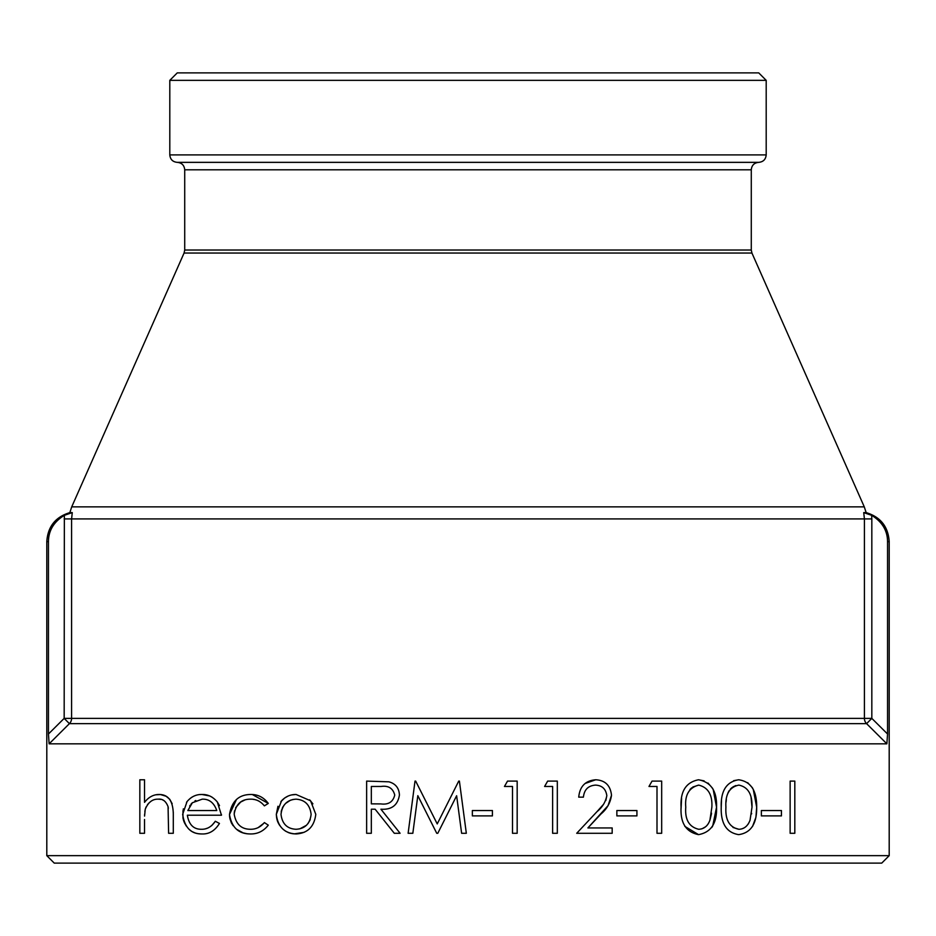 <?xml version="1.0" encoding="UTF-8"?>
<svg xmlns="http://www.w3.org/2000/svg" width="936" height="936" viewBox="0 0 936 936"><rect width="100%" height="100%" fill="white"/><g stroke="black" fill="none" stroke-linecap="round" stroke-linejoin="round"><path stroke-width="1.4" d="M766.198 80.344L169.802 80.344L177.255 72.891L758.745 72.891L766.198 80.344L766.198 154.896L169.802 154.896C170.247 159.424 172.727 161.905 177.255 162.349C181.783 162.794 184.275 165.274 184.72 169.802L184.72 250.017L184.076 253.036L751.924 253.036L864.279 506.856L866.163 512.612L863.729 512.612L864.408 518.918L864.408 718.38L871.825 718.38L866.584 723.645L886.872 743.827L887.55 734.011L887.55 541.651L889.2 541.651L889.2 855.656L46.8 855.656L46.8 541.651L48.45 541.651C48.52 530.583 53.82 521.797 64.35 515.315L72.271 512.612L69.837 512.612C55.446 516.976 47.771 526.652 46.8 541.651M886.872 743.827L49.128 743.827L69.416 723.645L64.174 718.38L71.592 718.38L71.592 518.918L72.271 512.612M64.35 515.315L64.174 718.38L48.45 734.011L49.128 743.827M48.45 734.011L48.45 541.651M608.072 805.557L611.5 795.284C610.459 785.48 605.206 780.308 595.741 779.77C585.456 780.565 579.782 786.369 578.729 797.156L583.409 797.156C584.228 789.633 588.253 785.62 595.507 785.117C602.105 785.433 605.885 788.966 606.82 795.694L605.838 800.502M603.357 804.504L596.957 811.688C602.257 807.452 605.545 802.117 606.82 795.694M595.741 779.77L585.035 783.502M611.5 795.284C610.424 802.795 606.902 809.043 600.947 814.004L587.89 827.939L607.873 805.837M557.318 781.104L557.318 833.286L552.626 833.286L552.626 786.462L544.6 786.462L547.665 781.104L557.318 781.104L557.318 833.286M437.229 823.926L458.722 781.104L459.4 781.104L466.327 833.286L461.623 833.286L456.628 795.74L437.791 833.286L436.738 833.286L417.819 795.658L412.834 833.286L408.119 833.286L415.011 781.104L415.678 781.104L437.229 823.926L458.722 781.104M394.302 833.286L375.125 809.207L371.323 809.207L371.323 833.286L366.643 833.286L366.643 781.104L388.908 781.817C395.589 783.666 399.099 788.089 399.426 795.062C397.788 805.229 391.622 809.944 380.917 809.207L400.093 833.286L394.302 833.286L375.125 809.207M312.893 803.837L309.64 799.847M294.325 833.871L304.106 832.326M277.957 806.27L276.319 814.32L276.6 817.596M276.705 818.263L277.267 820.474M277.349 820.755L277.91 822.194M277.957 822.299L278.799 823.961M278.858 824.054L279.876 825.669M282.859 829.085L285.293 830.969M285.679 831.215L288.534 832.63M288.861 832.759L290.441 833.262M290.698 833.321L292.325 833.648M292.547 833.683L294.196 833.859M284.626 798.034L280.882 801.602M296.08 794.488C290.441 794.43 285.597 796.536 281.549 800.795L276.319 814.32C277.84 826.827 284.427 833.368 296.08 833.953C307.663 833.274 314.239 826.722 315.795 814.32L310.565 800.771L296.08 794.488L291.997 794.875M288.136 796.033L284.638 798.022M263.648 823.411L258.114 827.658M236.48 799.438L229.495 814.531L229.601 816.403M229.612 816.543L229.8 818.005M229.94 818.754L231.367 822.838M231.473 823.06L233.134 825.704M236.539 829.273L242.986 832.829M243.138 832.876L246.659 833.672M247.256 833.754L248.543 833.871M248.859 833.894L250.45 833.953C257.611 834.081 263.554 831.156 268.293 825.154L264.373 822.58C260.571 827.108 255.949 829.331 250.52 829.273C241.383 829.284 235.93 824.23 234.175 814.121C235.895 804.129 241.336 799.145 250.497 799.168C255.949 799.016 260.571 801.239 264.373 805.861L268.293 803.427L252.381 794.559M253.527 799.414L254.229 799.519M255.434 799.777L256.136 799.976M257.224 800.35L257.962 800.654M258.114 800.725L259.646 801.544M234.222 813.103L234.269 812.518M234.409 811.442L234.526 810.857M235.638 807.698L240.669 802.035L244.799 800.011M214.906 821.82L211.641 825.681M206.751 828.372L206.072 828.582M182.965 810.658L182.965 817.877M183.082 818.544L183.667 820.743M183.702 820.872L184.427 822.721M184.474 822.814L186.276 826.02M189.084 829.355L191.681 831.343M192.114 831.601L194.934 832.888M195.179 832.97L196.665 833.379M197.051 833.473L198.35 833.695M198.713 833.742L200.082 833.871M200.281 833.894L201.837 833.953C209.056 834.292 214.917 830.782 219.457 823.434L215.292 821.246C211.618 826.769 206.938 829.448 201.252 829.273C193.565 829.308 188.92 824.628 187.34 815.221L221.469 815.221L221.446 814.601M209.722 795.951L201.954 794.488C196.162 794.336 191.201 796.712 187.048 801.59L186.533 802.304M183.362 808.844L183.222 809.429M219.504 805.639L217.316 801.988C212.975 796.793 207.862 794.301 201.954 794.488L200.316 794.582M193.916 796.103L192.091 797.074M191.939 797.168L190.371 798.303M190.137 798.49L188.686 799.812M212.051 797.168L210.296 796.208M172.177 803.72L169.732 799.25L166.105 796.255L160.489 794.559L156.207 794.769M144.904 801.883L144.53 802.351C148.59 797.121 153.434 794.5 159.038 794.488C168.234 794.442 172.984 800.877 173.289 813.817L173.277 812.144M144.565 816.098L145.244 809.266C148.134 802.351 152.451 798.981 158.207 799.168C162.63 798.63 165.918 801.134 168.071 806.668L168.34 808.318M158.207 799.168L159.623 799.25M159.717 799.262L160.325 799.332M160.465 799.344L161.05 799.449M162.665 799.929L163.987 800.584M145.244 809.266L146.145 806.879M147.443 804.714L148.719 803.228M148.894 803.065L150.368 801.801M144.6 815.104L144.647 814.18M144.858 811.606L144.986 810.623M681.595 798.326L681.092 808.259M684.836 826.371L698.537 834.631C711.067 832.35 717.081 823.212 716.543 807.218L713.173 789.329M712.682 788.416L707.99 783.046M704.118 780.881L698.537 779.77C686.018 782.215 680.203 791.365 681.08 807.218C680.238 822.978 686.053 832.116 698.537 834.631M711.688 827.576L712.624 826.114M712.729 825.915L716.543 807.218C717.116 791.283 711.114 782.133 698.537 779.77M755.925 817.14L756.686 807.218L753.211 789.13M752.497 787.866L747.7 782.683M752.509 826.547L755.867 817.444M721.492 800.608L721.223 807.218C720.72 823.528 726.535 832.666 738.668 834.631C750.894 832.9 756.908 823.762 756.686 807.218C756.885 790.686 750.883 781.537 738.668 779.77L733.672 780.683M863.729 512.612L871.65 515.315C882.18 521.797 887.48 530.583 887.55 541.651M766.198 154.896C765.753 159.424 763.273 161.905 758.745 162.349L177.255 162.349M46.8 855.656L54.253 863.109L881.747 863.109L889.2 855.656M168.071 806.668L168.609 833.286L173.289 833.286L173.289 813.817M144.53 802.351L144.53 779.77L139.838 779.77L139.838 833.286L144.53 833.286L144.53 819.503M187.048 801.59L182.66 814.32C184.614 827.518 191.002 834.07 201.837 833.953M221.469 815.221L217.316 801.988M187.832 810.541L216.778 810.541C213.981 802.702 209.126 798.911 202.199 799.168L192.371 802.749L187.832 810.541M194.899 800.959L195.788 800.514M189.669 806.095L190.184 805.252M191.049 804.094L192.044 803.053M268.293 803.427C263.8 797.378 257.985 794.407 250.836 794.488C238.797 794.547 231.683 801.228 229.495 814.531C231.66 827.494 238.645 833.976 250.45 833.953M296.057 799.168C304.972 799.8 309.991 804.866 311.115 814.355C309.968 823.82 304.96 828.793 296.057 829.273C287.188 828.828 282.169 823.855 281.011 814.355C282.157 804.831 287.176 799.765 296.057 799.168M281.209 811.875L281.315 811.278M281.326 811.219L281.678 809.769M282.216 808.271L283.117 806.563M283.725 805.627L285.609 803.439M285.667 803.38L290.429 800.233M290.488 800.221L293.167 799.438M310.272 819.386L310.05 819.971M309.886 820.357L308.002 823.575M306.505 825.248L299.848 828.84M371.323 786.462L371.323 803.848L380.882 803.919C388.44 804.902 393.05 801.941 394.746 795.05C392.945 788.252 388.405 785.398 381.116 786.462L371.323 786.462M461.623 833.286L456.628 795.74M436.738 833.286L417.819 795.658M472.352 810.541L472.352 815.899L492.418 815.899L492.418 810.541L472.352 810.541M512.495 786.462L512.495 833.286L517.175 833.286L517.175 781.104L507.523 781.104L504.457 786.462L512.495 786.462M587.89 827.939L612.179 827.939L612.179 833.286L576.716 833.286L596.957 811.688M616.859 810.541L616.859 815.899L636.925 815.899L636.925 810.541L616.859 810.541M657.002 786.462L657.002 833.286L661.682 833.286L661.682 781.104L652.029 781.104L648.976 786.462L657.002 786.462M698.689 785.117C708.142 787.433 712.53 794.793 711.863 807.195L709.886 820.31C707.733 826.043 704.001 829.039 698.689 829.273C689.118 826.979 684.813 819.62 685.772 807.195C684.719 795.015 689.025 787.656 698.689 785.117L692.815 787.024M708.47 823.387L708.096 823.996M707.335 825.037L706.376 826.078M705.452 826.874L702.257 828.652M702.175 828.688L701.24 828.968M689.972 789.504L691.704 787.831M711.524 813.138L711.43 813.887M711.395 814.133L709.886 820.31M738.668 779.77C726.488 781.735 720.673 790.885 721.223 807.218M738.832 785.117C748.016 786.989 752.415 794.348 752.006 807.195L750.028 820.31C747.712 826.184 743.98 829.167 738.832 829.273C729.495 827.342 725.189 819.983 725.915 807.195C725.154 794.43 729.46 787.071 738.832 785.117M748.578 823.446L748.168 824.101M743.921 827.974L742.318 828.688M742.248 828.711L741.347 828.98M738.832 829.273L733.005 827.447M726.079 802.035L726.336 799.438M727.061 795.6L727.377 794.547M727.88 793.19L728.383 792.102M728.407 792.043L729.331 790.464M730.419 789.036L732.046 787.539M732.97 786.895L735.79 785.573M751.082 797.554L752.006 807.195M751.643 813.349L751.561 813.934M761.366 810.541L761.366 815.899L781.443 815.899L781.443 810.541L761.366 810.541M790.136 781.104L790.136 833.286L794.816 833.286L794.816 781.104L790.136 781.104M64.174 518.918L871.825 518.918L871.65 515.315M887.55 734.011L871.825 718.38L871.825 518.918M864.408 718.38A7.453 7.406 -90 0 0 866.584 723.645L69.416 723.645A7.453 7.406 90 0 0 71.592 718.38L864.408 718.38M864.279 506.856L71.721 506.856L69.837 512.612M184.72 169.802L751.28 169.802C751.725 165.274 754.217 162.794 758.745 162.349M751.28 169.802L751.28 250.017L184.72 250.017M866.163 512.612C880.554 516.976 888.229 526.652 889.2 541.651M169.802 80.344L169.802 154.896M751.28 250.017L751.924 253.036M184.076 253.036L71.721 506.856"/></g></svg>
